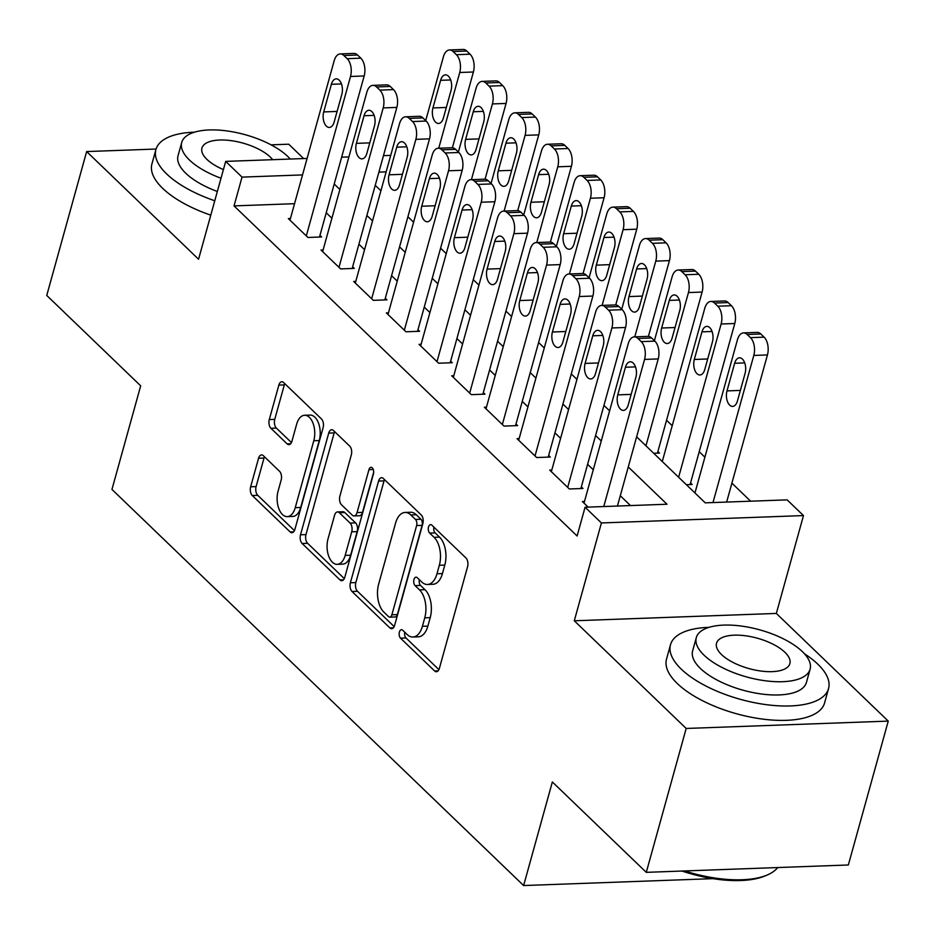 <?xml version="1.0" encoding="UTF-8"?>
<svg xmlns="http://www.w3.org/2000/svg" width="935" height="935" viewBox="0 0 935 935"><rect width="100%" height="100%" fill="white"/><g stroke="black" fill="none" stroke-linecap="round" stroke-linejoin="round"><path stroke-width="1.4" d="M399.385 632.048A4.511 2.489 -92.1 0 0 400.531 638.173L434.611 670.956A6.44 3.565 -92.1 0 0 436.411 671.739A6.44 3.565 -92.1 0 0 439.38 668.396L467.582 566.703A6.44 3.565 -92.1 0 0 465.946 557.973L431.865 525.189A4.511 2.489 -92.1 0 0 430.603 524.629A4.511 2.489 -92.1 0 0 428.522 526.978A4.511 2.489 -92.1 0 0 429.668 533.09L434.085 537.333A20.605 11.407 -92.1 0 1 439.333 565.289L436.984 573.763A20.605 11.407 -92.1 0 1 427.47 584.48A20.605 11.407 -92.1 0 1 421.708 581.967L417.291 577.725A4.511 2.489 -92.1 0 0 416.04 577.175A4.511 2.489 -92.1 0 0 413.96 579.513A4.511 2.489 -92.1 0 0 415.105 585.626L419.511 589.868A20.605 11.407 -92.1 0 1 424.759 617.825L422.41 626.298A20.605 11.407 -92.1 0 1 412.896 637.015A20.605 11.407 -92.1 0 1 407.134 634.503L402.728 630.26A4.511 2.489 -92.1 0 0 401.466 629.711A4.511 2.489 -92.1 0 0 399.385 632.048M404.761 632.212A4.511 2.489 -92.1 0 0 405.989 637.974L438.912 669.647M433.898 527.141A4.511 2.489 -92.1 0 0 435.137 532.892L439.543 537.134L434.085 537.333M419.324 579.677A4.511 2.489 -92.1 0 0 420.563 585.427L424.969 589.669L419.511 589.868M263.331 455.696A6.44 3.565 -92.1 0 0 261.531 454.913A6.44 3.565 -92.1 0 0 258.563 458.255L250.65 486.784A6.44 3.565 -92.1 0 0 252.286 495.527L290.13 531.933A6.44 3.565 -92.1 0 0 291.93 532.728A6.44 3.565 -92.1 0 0 294.911 529.374L323.101 427.692A6.44 3.565 -92.1 0 0 321.465 418.95L283.621 382.544A6.44 3.565 -92.1 0 0 281.821 381.749A6.44 3.565 -92.1 0 0 278.852 385.103L269.292 419.558A6.44 3.565 -92.1 0 0 270.928 428.3L287.127 443.88A6.44 3.565 -92.1 0 0 288.927 444.663A6.44 3.565 -92.1 0 0 291.907 441.32L296.64 424.233A17.227 9.537 -92.1 0 1 304.588 415.269A17.227 9.537 -92.1 0 1 313.798 440.736L295.238 507.682A17.227 9.537 -92.1 0 1 287.279 516.646A17.227 9.537 -92.1 0 1 278.081 491.167L281.166 480.017A6.44 3.565 -92.1 0 0 279.53 471.275L263.331 455.696M294.548 203.69L234.042 205.899L242.025 177.112L225.686 161.393L307.089 158.436M646.284 872.343L686.185 728.458L888.25 721.107L848.349 864.98L646.284 872.343L552.351 781.952L523.623 885.55L111.955 489.426L140.682 385.828L46.75 295.448L86.651 151.564L198.559 259.24L225.686 161.393M888.25 721.107L776.342 613.43L574.289 620.782L686.185 728.458M574.289 620.782L601.415 522.945L585.076 507.226L666.994 504.234L628.262 466.962M234.042 205.899L577.105 536L585.076 507.226M350.391 582.762A6.44 3.565 -92.1 0 0 352.027 591.493L389.872 627.911A6.44 3.565 -92.1 0 0 391.671 628.694A6.44 3.565 -92.1 0 0 394.64 625.34L422.842 523.658A6.44 3.565 -92.1 0 0 421.206 514.928L383.362 478.51A6.44 3.565 -92.1 0 0 381.562 477.727A6.44 3.565 -92.1 0 0 378.582 481.069L350.391 582.762L355.849 582.563A6.44 3.565 -92.1 0 0 357.486 591.294L394.173 626.602M340.001 579.922L302.157 543.504A6.44 3.565 -92.1 0 1 300.521 534.773L328.723 433.092A6.44 3.565 -92.1 0 1 331.691 429.738A6.44 3.565 -92.1 0 1 333.491 430.521L349.69 446.112A6.44 3.565 -92.1 0 1 351.326 454.842L339.896 496.088A6.44 3.565 -92.1 0 0 341.532 504.818L352.273 515.15A6.44 3.565 -92.1 0 0 354.073 515.945A6.44 3.565 -92.1 0 0 357.053 512.59L368.951 469.662A4.511 2.489 -92.1 0 1 371.031 467.313A4.511 2.489 -92.1 0 1 373.439 473.975L344.77 577.362A6.44 3.565 -92.1 0 1 341.801 580.705A6.44 3.565 -92.1 0 1 340.001 579.922L343.542 579.793M303.63 158.564L288.716 144.2L271.068 144.843M156.075 149.039L86.651 151.564M653.705 453.276L659.526 453.054L657.889 451.488M686.372 484.704L692.192 484.494L690.568 482.927M584.48 501.476L582.388 501.546L588.173 507.109M551.802 470.036L549.722 470.106L569.322 488.97L582.972 488.479L581.336 486.901M519.135 438.597L517.043 438.667L536.643 457.531L550.306 457.04L548.67 455.462M486.469 407.157L484.377 407.228L503.977 426.091L517.628 425.6L515.991 424.022M453.791 375.718L451.699 375.788L471.298 394.652L484.961 394.161L483.325 392.583M421.124 344.279L419.032 344.349L438.632 363.212L452.283 362.722L450.647 361.144M388.446 312.839L386.354 312.909L405.954 331.773L419.616 331.282L417.98 329.704M355.779 281.4L353.687 281.482L373.287 300.345L386.938 299.843L385.302 298.265M323.101 249.961L321.009 250.042L340.62 268.906L354.272 268.403L352.635 266.837M630.494 505.566L620.279 495.737M593.281 469.756L587.612 464.298M560.603 438.316L554.934 432.858M527.936 406.877L522.268 401.419M495.258 375.438L489.589 369.979M462.591 343.998L456.923 338.552M429.913 312.559L424.245 307.112M397.246 281.119L391.578 275.673M364.568 249.68L358.9 244.234M331.902 218.241L326.233 212.794M290.434 218.521L288.342 218.603L307.942 237.467L321.593 236.964L319.957 235.398M750.641 501.195L731.895 483.15M704.885 457.168L699.216 451.71M672.218 425.729L666.55 420.271M523.623 885.55L712.902 878.655M636.618 436.832L705.224 502.843L787.141 499.863L803.481 515.582L601.415 522.945M776.342 613.43L803.481 515.582M341.649 157.173L348.907 156.916M383.467 155.654L390.725 155.385M302.519 174.915L242.025 177.112M601.252 440.981L595.583 435.523M568.585 409.542L562.917 404.084M535.907 378.102L530.239 372.644M503.24 346.663L497.572 341.205M470.562 315.224L464.894 309.766M437.896 283.784L432.227 278.326M405.217 252.345L399.549 246.898M372.551 220.905L366.882 215.459M339.873 189.466L334.216 184.02M375.239 185.317L380.907 190.775M407.917 216.756L413.574 222.214M440.584 248.196L446.252 253.654M473.25 279.635L478.919 285.093M505.928 311.075L511.597 316.533M538.595 342.514L544.264 347.972M571.273 373.953L576.942 379.4M603.94 405.393L609.608 410.839M386.155 171.865L378.897 172.133M412.896 637.015L418.354 636.817A20.605 11.407 -92.1 0 0 427.868 626.099L422.41 626.298M424.969 589.669A20.605 11.407 -92.1 0 1 430.217 617.626L427.868 626.099M427.47 584.48L432.928 584.282A20.605 11.407 -92.1 0 0 442.442 573.564L436.984 573.763M439.543 537.134A20.605 11.407 -92.1 0 1 444.791 565.091L442.442 573.564M384.507 479.62A6.44 3.565 -92.1 0 0 384.051 480.87L355.849 582.563M388.539 616.609A4.511 2.489 -92.1 0 0 389.79 617.158A4.511 2.489 -92.1 0 0 391.882 614.809L416.624 525.552A4.511 2.489 -92.1 0 0 415.479 519.439L410.827 514.963A20.605 11.407 -92.1 0 0 405.065 512.45A20.605 11.407 -92.1 0 0 395.552 523.168L378.64 584.176A20.605 11.407 -92.1 0 0 383.888 612.133L388.539 616.609M389.79 617.158L395.26 616.96A4.511 2.489 -92.1 0 0 397.34 614.611L391.882 614.809M405.065 512.45L410.535 512.251A20.605 11.407 -92.1 0 1 416.297 514.764L420.937 519.241A4.511 2.489 -92.1 0 1 422.094 525.353L397.34 614.611M344.314 578.613L307.615 543.305L302.157 543.504M334.648 431.631A6.44 3.565 -92.1 0 0 334.181 432.893L305.979 534.575A6.44 3.565 -92.1 0 0 307.615 543.305M354.073 515.945L359.531 515.746A6.44 3.565 -92.1 0 0 362.511 512.392L373.696 472.046M328.021 538.876A17.227 9.537 -92.1 0 0 337.231 564.343A17.227 9.537 -92.1 0 0 345.179 555.39L351.724 531.805A6.44 3.565 -92.1 0 0 350.076 523.062L339.335 512.731A6.44 3.565 -92.1 0 0 337.535 511.936A6.44 3.565 -92.1 0 0 334.566 515.29L328.021 538.876M337.231 564.343L342.689 564.144A17.227 9.537 -92.1 0 0 350.637 555.191L345.179 555.39M337.535 511.936L342.993 511.737A6.44 3.565 -92.1 0 1 344.793 512.532L355.545 522.864A6.44 3.565 -92.1 0 1 357.182 531.606L350.637 555.191M287.279 516.646L292.737 516.447A17.227 9.537 -92.1 0 0 300.696 507.483L295.238 507.682M304.588 415.269L310.058 415.07A17.227 9.537 -92.1 0 1 319.256 440.537L300.696 507.483M284.778 383.642A6.44 3.565 -92.1 0 0 284.31 384.904L274.75 419.359A6.44 3.565 -92.1 0 0 276.398 428.101L291.44 442.571M264.488 456.806A6.44 3.565 -92.1 0 0 264.021 458.057L256.108 486.586A6.44 3.565 -92.1 0 0 257.756 495.328L294.443 530.624M726.647 502.072L767.448 354.938A13.125 7.258 87.9 0 0 764.105 337.149L760.833 334.005A13.125 7.258 87.9 0 0 757.163 332.392L743.512 332.895A13.125 7.258 -92.1 0 0 737.458 339.721L694.962 492.967M743.512 332.895A13.125 7.258 -92.1 0 1 747.182 334.496L750.454 337.64A13.125 7.258 -92.1 0 1 753.797 355.44L712.996 502.562M734.653 363.271L726.986 390.9A10.495 5.809 -92.1 0 0 732.596 406.409A10.495 5.809 -92.1 0 0 737.446 400.951L745.101 373.334A10.495 5.809 -92.1 0 0 739.503 357.813A10.495 5.809 -92.1 0 0 734.653 363.271L744.728 362.897M584.024 503.123L628.238 343.694A13.125 7.258 -92.1 0 1 634.292 336.869A13.125 7.258 -92.1 0 1 637.962 338.47L641.223 341.614A13.125 7.258 -92.1 0 1 644.566 359.414L603.765 506.536M617.427 506.045L658.228 358.923L644.566 359.414M625.433 367.245A10.495 5.809 87.9 0 1 630.272 361.787A10.495 5.809 87.9 0 1 635.882 377.308L628.226 404.937A10.495 5.809 87.9 0 1 623.376 410.395A10.495 5.809 87.9 0 1 617.766 394.874L625.433 367.245L635.508 366.882M634.292 336.869L647.943 336.378A13.125 7.258 87.9 0 1 651.613 337.979L654.886 341.123A13.125 7.258 87.9 0 1 658.228 358.923M684.794 870.941A82.011 33.952 15.5 0 0 767.588 874.844L765.52 875.744A80.048 33.134 -164.5 0 1 682.001 871.034M767.588 874.844A82.011 33.952 15.5 0 0 777.71 867.551M709.081 627.327A82.011 33.952 15.5 0 0 670.5 644.729A82.011 33.952 15.5 0 0 681.264 669.133A82.011 33.952 15.5 0 0 766.303 704.663A82.011 33.952 15.5 0 0 828.562 688.557A82.011 33.952 15.5 0 0 817.798 664.154A82.011 33.952 15.5 0 0 804.451 653.787M670.5 644.729L666.515 659.117A82.011 33.952 15.5 0 0 677.279 683.52A82.011 33.952 15.5 0 0 762.317 719.05A82.011 33.952 15.5 0 0 824.576 702.945L828.562 688.557M810.107 669.191L806.438 682.421A59.045 24.439 -164.5 0 1 761.604 694.015A59.045 24.439 -164.5 0 1 700.385 668.431A59.045 24.439 -164.5 0 1 692.636 650.865L696.306 637.623A59.045 24.439 15.5 0 0 704.055 655.201A59.045 24.439 15.5 0 0 765.274 680.774A59.045 24.439 15.5 0 0 810.107 669.191A59.045 24.439 15.5 0 0 802.359 651.613A59.045 24.439 15.5 0 0 741.128 626.029A59.045 24.439 15.5 0 0 696.306 637.623M784.874 652.256A38.055 15.755 15.5 0 0 745.417 635.765A38.055 15.755 15.5 0 0 716.537 643.233A38.055 15.755 15.5 0 0 721.528 654.558A38.055 15.755 15.5 0 0 760.985 671.049A38.055 15.755 15.5 0 0 789.876 663.581A38.055 15.755 15.5 0 0 784.874 652.256M194.492 132.174A82.011 33.952 15.5 0 0 155.911 149.565A82.011 33.952 15.5 0 0 166.675 173.968A82.011 33.952 15.5 0 0 214.769 200.768M155.911 149.565L151.926 163.964A82.011 33.952 15.5 0 0 162.69 188.356A82.011 33.952 15.5 0 0 210.784 215.155M217.341 191.476A59.045 24.439 -164.5 0 1 185.796 173.279A59.045 24.439 -164.5 0 1 178.047 155.701L181.717 142.471A59.045 24.439 15.5 0 0 189.466 160.037A59.045 24.439 15.5 0 0 221.022 178.234M290.247 159.043A59.045 24.439 15.5 0 0 287.77 156.461A59.045 24.439 15.5 0 0 226.539 130.877A59.045 24.439 15.5 0 0 181.717 142.471M272.658 159.686A38.055 15.755 15.5 0 0 270.297 157.092A38.055 15.755 15.5 0 0 230.84 140.612A38.055 15.755 15.5 0 0 201.948 148.081A38.055 15.755 15.5 0 0 206.939 159.406A38.055 15.755 15.5 0 0 223.418 169.597M290.505 159.043A82.011 33.952 15.5 0 0 289.873 158.623M690.1 484.575L734.77 323.51A13.125 7.258 87.9 0 0 731.427 305.71L728.166 302.566A13.125 7.258 87.9 0 0 724.496 300.965L710.845 301.456A13.125 7.258 -92.1 0 0 704.78 308.281L662.284 461.528M710.845 301.456A13.125 7.258 -92.1 0 1 714.515 303.057L717.776 306.201A13.125 7.258 -92.1 0 1 721.119 324.001L678.623 477.247M701.975 331.832L694.319 359.461A10.495 5.809 -92.1 0 0 699.929 374.982A10.495 5.809 -92.1 0 0 704.768 369.512L712.435 341.894A10.495 5.809 -92.1 0 0 706.825 326.373A10.495 5.809 -92.1 0 0 701.975 331.832L712.061 331.469M657.434 453.136L702.103 292.071A13.125 7.258 87.9 0 0 698.761 274.271L695.488 271.127A13.125 7.258 87.9 0 0 691.818 269.525L678.167 270.016A13.125 7.258 -92.1 0 0 672.113 276.842L654.406 340.667M678.167 270.016A13.125 7.258 -92.1 0 1 681.837 271.618L685.11 274.761A13.125 7.258 -92.1 0 1 688.452 292.561L645.945 445.808M669.308 300.392L661.641 328.021A10.495 5.809 -92.1 0 0 667.251 343.542A10.495 5.809 -92.1 0 0 672.101 338.073L679.768 310.455A10.495 5.809 -92.1 0 0 674.158 294.934A10.495 5.809 -92.1 0 0 669.308 300.392L679.383 300.03M648.422 336.39L669.425 260.631A13.125 7.258 87.9 0 0 666.082 242.831L662.822 239.687A13.125 7.258 87.9 0 0 659.152 238.086L645.501 238.577A13.125 7.258 -92.1 0 0 639.447 245.402L621.74 309.228M645.501 238.577A13.125 7.258 -92.1 0 1 649.171 240.178L652.431 243.322A13.125 7.258 -92.1 0 1 655.774 261.122L634.771 336.857M636.63 268.953L628.974 296.582A10.495 5.809 -92.1 0 0 634.585 312.103A10.495 5.809 -92.1 0 0 639.435 306.645L647.09 279.016A10.495 5.809 -92.1 0 0 641.48 263.495A10.495 5.809 -92.1 0 0 636.63 268.953L646.716 268.59M615.744 304.95L636.758 229.192A13.125 7.258 87.9 0 0 633.416 211.392L630.143 208.248A13.125 7.258 87.9 0 0 626.473 206.647L612.822 207.138A13.125 7.258 -92.1 0 0 606.768 213.963L589.073 277.788M612.822 207.138A13.125 7.258 -92.1 0 1 616.492 208.739L619.765 211.883A13.125 7.258 -92.1 0 1 623.107 229.683L602.105 305.418M603.963 237.513L596.296 265.143A10.495 5.809 -92.1 0 0 601.906 280.664A10.495 5.809 -92.1 0 0 606.757 275.206L614.424 247.576A10.495 5.809 -92.1 0 0 608.814 232.055A10.495 5.809 -92.1 0 0 603.963 237.513L614.038 237.151M551.346 471.684L595.56 312.255A13.125 7.258 -92.1 0 1 601.614 305.429A13.125 7.258 -92.1 0 1 605.284 307.031L608.556 310.175A13.125 7.258 -92.1 0 1 611.899 327.975L567.685 487.404M580.88 488.549L625.55 327.484L611.899 327.975M592.755 335.805A10.495 5.809 87.9 0 1 597.605 330.347A10.495 5.809 87.9 0 1 603.215 345.868L595.548 373.497A10.495 5.809 87.9 0 1 590.71 378.955A10.495 5.809 87.9 0 1 585.1 363.434L592.755 335.805L602.83 335.443M601.614 305.429L615.277 304.939A13.125 7.258 87.9 0 1 618.947 306.54L622.207 309.684A13.125 7.258 87.9 0 1 625.55 327.484M518.68 440.245L562.893 280.816A13.125 7.258 -92.1 0 1 568.947 273.99A13.125 7.258 -92.1 0 1 572.617 275.603L575.878 278.735A13.125 7.258 -92.1 0 1 579.221 296.535L535.019 455.964M548.214 457.11L592.883 296.044L579.221 296.535M560.088 304.366A10.495 5.809 87.9 0 1 564.927 298.908A10.495 5.809 87.9 0 1 570.537 314.429L562.882 342.058A10.495 5.809 87.9 0 1 558.031 347.516A10.495 5.809 87.9 0 1 552.421 331.995L560.088 304.366L570.163 304.004M568.947 273.99L582.598 273.499A13.125 7.258 87.9 0 1 586.268 275.1L589.541 278.244A13.125 7.258 87.9 0 1 592.883 296.044M486.001 408.805L530.215 249.376A13.125 7.258 -92.1 0 1 536.269 242.551A13.125 7.258 -92.1 0 1 539.939 244.164L543.212 247.307A13.125 7.258 -92.1 0 1 546.554 265.096L502.34 424.525M515.536 425.67L560.205 264.605L546.554 265.096M527.41 272.926A10.495 5.809 87.9 0 1 532.26 267.468A10.495 5.809 87.9 0 1 537.87 282.989L530.203 310.619A10.495 5.809 87.9 0 1 525.365 316.077A10.495 5.809 87.9 0 1 519.755 300.556L527.41 272.926L537.485 272.564M536.269 242.551L549.932 242.06A13.125 7.258 87.9 0 1 553.602 243.661L556.863 246.805A13.125 7.258 87.9 0 1 560.205 264.605M453.335 377.366L497.549 217.948A13.125 7.258 -92.1 0 1 503.603 211.123A13.125 7.258 -92.1 0 1 507.273 212.724L510.533 215.868A13.125 7.258 -92.1 0 1 513.876 233.656L469.674 393.086M482.869 394.231L527.539 233.166L513.876 233.656M494.744 241.487A10.495 5.809 87.9 0 1 499.582 236.029A10.495 5.809 87.9 0 1 505.192 251.55L497.537 279.179A10.495 5.809 87.9 0 1 492.687 284.637A10.495 5.809 87.9 0 1 487.077 269.116L494.744 241.487L504.818 241.125M503.603 211.123L517.254 210.62A13.125 7.258 87.9 0 1 520.924 212.222L524.196 215.366A13.125 7.258 87.9 0 1 527.539 233.166M583.078 273.511L604.08 197.752A13.125 7.258 87.9 0 0 600.737 179.952L597.477 176.808A13.125 7.258 87.9 0 0 593.807 175.207L580.156 175.698A13.125 7.258 -92.1 0 0 574.102 182.524L556.395 246.349M580.156 175.698A13.125 7.258 -92.1 0 1 583.826 177.299L587.087 180.443A13.125 7.258 -92.1 0 1 590.429 198.243L569.427 273.978M571.297 206.074L563.63 233.703A10.495 5.809 -92.1 0 0 569.24 249.224A10.495 5.809 -92.1 0 0 574.09 243.766L581.745 216.137A10.495 5.809 -92.1 0 0 576.135 200.616A10.495 5.809 -92.1 0 0 571.297 206.074L581.371 205.712M420.656 345.927L464.87 186.509A13.125 7.258 -92.1 0 1 470.924 179.684A13.125 7.258 -92.1 0 1 474.594 181.285L477.867 184.429A13.125 7.258 -92.1 0 1 481.209 202.229L436.996 361.646M450.191 362.792L494.86 201.726L481.209 202.229M462.065 210.048A10.495 5.809 87.9 0 1 466.916 204.59A10.495 5.809 87.9 0 1 472.526 220.111L464.859 247.74A10.495 5.809 87.9 0 1 460.02 253.198A10.495 5.809 87.9 0 1 454.41 237.677L462.065 210.048L472.14 209.685M470.924 179.684L484.587 179.181A13.125 7.258 87.9 0 1 488.257 180.782L491.518 183.926A13.125 7.258 87.9 0 1 494.86 201.726M550.399 242.071L571.414 166.313A13.125 7.258 87.9 0 0 568.071 148.513L564.798 145.369A13.125 7.258 87.9 0 0 561.129 143.768L547.478 144.259A13.125 7.258 -92.1 0 0 541.423 151.084L523.729 214.921M547.478 144.259A13.125 7.258 -92.1 0 1 551.147 145.872L554.42 149.016A13.125 7.258 -92.1 0 1 557.763 166.804L536.76 242.539M538.618 174.635L530.963 202.264A10.495 5.809 -92.1 0 0 536.561 217.785A10.495 5.809 -92.1 0 0 541.412 212.327L549.079 184.698A10.495 5.809 -92.1 0 0 543.469 169.177A10.495 5.809 -92.1 0 0 538.618 174.635L548.693 174.272M517.733 210.632L538.735 134.874A13.125 7.258 87.9 0 0 535.404 117.074L532.132 113.93A13.125 7.258 87.9 0 0 528.462 112.329L514.811 112.831A13.125 7.258 -92.1 0 0 508.757 119.657L491.05 183.482M514.811 112.831A13.125 7.258 -92.1 0 1 518.481 114.432L521.742 117.576A13.125 7.258 -92.1 0 1 525.084 135.365L504.082 211.1M505.952 143.195L498.285 170.825A10.495 5.809 -92.1 0 0 503.895 186.345A10.495 5.809 -92.1 0 0 508.745 180.887L516.4 153.258A10.495 5.809 -92.1 0 0 510.791 137.737A10.495 5.809 -92.1 0 0 505.952 143.195L516.026 142.833M485.055 179.193L506.069 103.434A13.125 7.258 87.9 0 0 502.726 85.634L499.454 82.49A13.125 7.258 87.9 0 0 495.795 80.889L482.133 81.392A13.125 7.258 -92.1 0 0 476.079 88.217L458.384 152.043M482.133 81.392A13.125 7.258 -92.1 0 1 485.803 82.993L489.075 86.137A13.125 7.258 -92.1 0 1 492.418 103.937L471.415 179.66M473.274 111.756L465.618 139.385A10.495 5.809 -92.1 0 0 471.228 154.906A10.495 5.809 -92.1 0 0 476.067 149.448L483.734 121.819A10.495 5.809 -92.1 0 0 478.124 106.298A10.495 5.809 -92.1 0 0 473.274 111.756L483.348 111.394M452.388 147.753L473.402 71.995A13.125 7.258 87.9 0 0 470.06 54.195L466.787 51.051A13.125 7.258 87.9 0 0 463.117 49.45L449.466 49.952A13.125 7.258 -92.1 0 0 443.412 56.778L425.705 120.603M449.466 49.952A13.125 7.258 -92.1 0 1 453.136 51.554L456.397 54.697A13.125 7.258 -92.1 0 1 459.74 72.498L438.737 148.221M440.607 80.328L432.94 107.946A10.495 5.809 -92.1 0 0 438.55 123.467A10.495 5.809 -92.1 0 0 443.4 118.009L451.056 90.379A10.495 5.809 -92.1 0 0 445.446 74.858A10.495 5.809 -92.1 0 0 440.607 80.328L450.682 79.954M387.99 314.487L432.204 155.07A13.125 7.258 -92.1 0 1 438.258 148.244A13.125 7.258 -92.1 0 1 441.928 149.845L445.2 152.989A13.125 7.258 -92.1 0 1 448.531 170.789L404.329 330.207M417.524 331.352L462.194 170.287L448.531 170.789M429.399 178.62A10.495 5.809 87.9 0 1 434.237 173.15A10.495 5.809 87.9 0 1 439.847 188.671L432.192 216.301A10.495 5.809 87.9 0 1 427.342 221.759A10.495 5.809 87.9 0 1 421.732 206.238L429.399 178.62L439.473 178.246M438.258 148.244L451.909 147.742A13.125 7.258 87.9 0 1 455.579 149.343L458.851 152.487A13.125 7.258 87.9 0 1 462.194 170.287M355.312 283.048L399.525 123.63A13.125 7.258 -92.1 0 1 405.591 116.805A13.125 7.258 -92.1 0 1 409.25 118.406L412.522 121.55A13.125 7.258 -92.1 0 1 415.865 139.35L371.651 298.768M384.846 299.913L429.516 138.847L415.865 139.35M396.72 147.181A10.495 5.809 87.9 0 1 401.571 141.711A10.495 5.809 87.9 0 1 407.181 157.232L399.514 184.861A10.495 5.809 87.9 0 1 394.675 190.319A10.495 5.809 87.9 0 1 389.065 174.798L396.72 147.181L406.795 146.807M405.591 116.805L419.242 116.302A13.125 7.258 87.9 0 1 422.912 117.903L426.173 121.047A13.125 7.258 87.9 0 1 429.516 138.847M322.645 251.608L366.859 92.191A13.125 7.258 -92.1 0 1 372.913 85.365A13.125 7.258 -92.1 0 1 376.583 86.967L379.855 90.111A13.125 7.258 -92.1 0 1 383.198 107.911L338.984 267.328M352.179 268.485L396.849 107.408L383.198 107.911M364.054 115.741A10.495 5.809 87.9 0 1 368.893 110.272A10.495 5.809 87.9 0 1 374.503 125.793L366.847 153.422A10.495 5.809 87.9 0 1 361.997 158.88A10.495 5.809 87.9 0 1 356.387 143.359L364.054 115.741L374.129 115.367M372.913 85.365L386.564 84.863A13.125 7.258 87.9 0 1 390.234 86.464L393.506 89.608A13.125 7.258 87.9 0 1 396.849 107.408M289.979 220.169L334.181 60.752A13.125 7.258 -92.1 0 1 340.246 53.926A13.125 7.258 -92.1 0 1 343.916 55.527L347.177 58.671A13.125 7.258 -92.1 0 1 350.52 76.471L306.306 235.889M319.501 237.046L364.171 75.969L350.52 76.471M331.376 84.302A10.495 5.809 87.9 0 1 336.226 78.844A10.495 5.809 87.9 0 1 341.836 94.365L334.169 121.982A10.495 5.809 87.9 0 1 329.33 127.441A10.495 5.809 87.9 0 1 323.72 111.919L331.376 84.302L341.45 83.928M340.246 53.926L353.897 53.424A13.125 7.258 87.9 0 1 357.567 55.025L360.828 58.169A13.125 7.258 87.9 0 1 364.171 75.969M405.989 637.974L400.531 638.173M435.137 532.892L429.668 533.09M420.563 585.427L415.105 585.626M430.217 617.626L424.759 617.825M444.791 565.091L439.333 565.289M438.141 670.827L434.611 670.956M384.051 480.87L378.582 481.069M393.413 627.782L389.872 627.911M357.486 591.294L352.027 591.493M422.094 525.353L416.624 525.552M420.937 519.241L415.479 519.439M416.297 514.764L410.827 514.963M305.979 534.575L300.521 534.773M334.181 432.893L328.723 433.092M362.511 512.392L357.053 512.59M373.275 469.499L368.951 469.662M357.182 531.606L351.724 531.805M355.545 522.864L350.076 523.062M344.793 512.532L339.335 512.731M319.256 440.537L313.798 440.736M290.668 443.751L287.127 443.88M276.398 428.101L270.928 428.3M274.75 419.359L269.292 419.558M284.31 384.904L278.852 385.103M293.672 531.805L290.13 531.933M257.756 495.328L252.286 495.527M256.108 486.586L250.65 486.784M264.021 458.057L258.563 458.255M753.797 355.44L767.448 354.938M750.454 337.64L764.105 337.149M747.182 334.496L760.833 334.005M740.368 390.409L726.986 390.9M651.613 337.979L637.962 338.47M654.886 341.123L641.223 341.614M617.766 394.874L631.148 394.383M721.119 324.001L734.77 323.51M717.776 306.201L731.427 305.71M714.515 303.057L728.166 302.566M707.701 358.97L694.319 359.461M688.452 292.561L702.103 292.071M685.11 274.761L698.761 274.271M681.837 271.618L695.488 271.127M675.023 327.531L661.641 328.021M655.774 261.122L669.425 260.631M652.431 243.322L666.082 242.831M649.171 240.178L662.822 239.687M642.357 296.091L628.974 296.582M623.107 229.683L636.758 229.192M619.765 211.883L633.416 211.392M616.492 208.739L630.143 208.248M609.678 264.652L596.296 265.143M618.947 306.54L605.284 307.031M622.207 309.684L608.556 310.175M585.1 363.434L598.47 362.944M586.268 275.1L572.617 275.603M589.541 278.244L575.878 278.735M552.421 331.995L565.804 331.504M553.602 243.661L539.939 244.164M556.863 246.805L543.212 247.307M519.755 300.556L533.125 300.065M520.924 212.222L507.273 212.724M524.196 215.366L510.533 215.868M487.077 269.116L500.459 268.625M590.429 198.243L604.08 197.752M587.087 180.443L600.737 179.952M583.826 177.299L597.477 176.808M577.012 233.212L563.63 233.703M488.257 180.782L474.594 181.285M491.518 183.926L477.867 184.429M454.41 237.677L467.792 237.186M557.763 166.804L571.414 166.313M554.42 149.016L568.071 148.513M551.147 145.872L564.798 145.369M544.334 201.773L530.963 202.264M525.084 135.365L538.735 134.874M521.742 117.576L535.404 117.074M518.481 114.432L532.132 113.93M511.667 170.334L498.285 170.825M492.418 103.937L506.069 103.434M489.075 86.137L502.726 85.634M485.803 82.993L499.454 82.49M478.989 138.894L465.618 139.385M459.74 72.498L473.402 71.995M456.397 54.697L470.06 54.195M453.136 51.554L466.787 51.051M446.322 107.455L432.94 107.946M455.579 149.343L441.928 149.845M458.851 152.487L445.2 152.989M421.732 206.238L435.114 205.747M422.912 117.903L409.25 118.406M426.173 121.047L412.522 121.55M389.065 174.798L402.447 174.319M390.234 86.464L376.583 86.967M393.506 89.608L379.855 90.111M356.387 143.359L369.769 142.88M357.567 55.025L343.916 55.527M360.828 58.169L347.177 58.671M323.72 111.919L337.103 111.44"/></g></svg>
